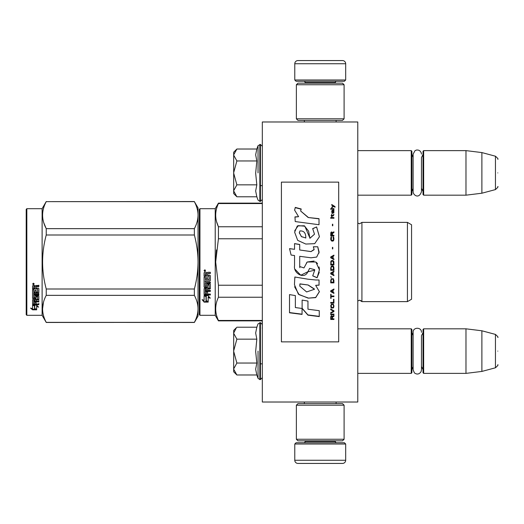 <?xml version="1.0" encoding="UTF-8"?>
<svg xmlns="http://www.w3.org/2000/svg" width="524" height="524" viewBox="0 0 524 524"><rect width="100%" height="100%" fill="white"/><g stroke="black" fill="none" stroke-linecap="round" stroke-linejoin="round"><path stroke-width="0.79" d="M357.781 402.019L357.781 121.981L262.321 121.981L262.321 402.019L357.781 402.019M320.236 402.019L336.853 402.019M262.321 322.083L262.223 320.871L218.436 320.871L262.321 320.871M262.321 327.631L262.223 322.083M262.321 329.734L262.223 327.631M262.321 346.947L262.321 331.07M357.781 195.177L411.242 195.177L411.242 150.624L357.781 150.624M411.242 195.177L411.884 194.535L411.884 151.259L411.242 150.624M423.654 195.177L423.019 194.535L423.019 151.259L423.654 150.624L423.654 195.177L465.98 195.177L465.98 150.624L423.654 150.624M481.89 152.576L495.442 156.211L495.442 189.59L481.89 193.218L481.89 152.576L465.98 150.624M497.8 172.9C497.8 190.461 497.8 190.461 497.8 172.9C497.8 155.333 497.8 155.333 497.8 172.9M357.781 373.376L411.242 373.376L411.242 328.823L357.781 328.823M411.242 373.376L411.884 372.741L411.884 329.465L411.242 328.823M423.654 373.376L423.019 372.741L423.019 329.465L423.654 328.823L423.654 373.376L465.98 373.376L465.98 328.823L423.654 328.823M481.89 330.782L495.442 334.41L495.442 367.789L481.89 371.424L481.89 330.782L465.98 328.823M497.8 351.1C497.8 368.667 497.8 368.667 497.8 351.1C497.8 333.539 497.8 333.539 497.8 351.1M423.019 332.642L421.46 335.72L421.46 369.892L421.46 366.479L423.019 369.558M421.46 369.892L421.027 371.739C419.22 374.333 417.019 374.726 414.425 372.918L413.122 369.892L413.122 332.308C412.866 326.93 421.715 326.93 421.46 332.308M423.019 154.442L421.46 157.521L421.46 191.692L421.46 188.28L423.019 191.358M421.46 191.692C418.958 199.52 412.964 194.967 413.122 191.692L413.122 154.108L415.067 150.585L416.842 149.962L418.715 150.192L420.15 151.076L421.191 152.648L421.46 154.108M233.678 152.215L236.874 149.019L233.678 154.862L233.678 152.215M236.422 196.33L233.678 193.585L233.678 190.939L236.874 196.782L256.826 196.782L255.66 190.985L256.826 184.841L255.66 173.254L256.826 160.96L255.66 154.809L256.826 149.019L236.874 149.019M258.044 172.9L258.044 145.672L258.044 172.9M233.678 190.939L233.678 154.862M233.678 155.111L236.874 160.96L233.678 172.645M256.826 160.96L236.874 160.96M233.678 173.149L236.874 184.841L233.678 190.684M256.826 184.841L236.874 184.841M236.874 196.782L236.403 196.31M236.422 374.529L233.678 371.785L233.678 330.415L236.422 327.677M236.409 327.69L233.678 333.061M233.678 369.138L236.874 374.981L256.826 374.981L255.66 369.191L256.826 363.04L255.66 351.453L256.826 339.159L255.66 333.015L256.826 327.218L236.874 327.218M258.044 351.1L258.044 378.328L258.044 351.1M233.678 333.316L236.874 339.159L233.678 350.851M256.826 339.159L236.874 339.159M233.678 351.355L236.874 363.04L233.678 368.889M256.826 363.04L236.874 363.04M236.874 374.981L236.403 374.509M345.689 79.982L294.776 79.982L296.047 81.253L344.419 81.253L345.689 79.982L345.689 63.751A3.183 3.183 -137.2 0 0 342.506 60.568L331.371 60.568M304.352 121.981L304.352 120.396M336.113 121.981L336.113 120.396M335.347 83.159L335.347 82.523L305.119 82.523L305.119 83.159M303.848 81.253A1.271 1.271 137.8 0 1 305.119 82.523M336.624 81.253A1.271 1.271 -137.8 0 0 335.347 82.523M294.776 79.982L294.776 63.751L345.689 63.751M309.094 60.568L297.959 60.568A3.183 3.183 137.2 0 0 294.776 63.751M297.959 60.568L342.506 60.568M294.776 444.018L345.689 444.018L344.419 442.747L296.047 442.747L294.776 444.018L294.776 460.249A3.183 3.183 42.8 0 0 297.959 463.432L309.094 463.432M336.113 402.019L336.113 403.604M304.352 402.019L304.352 403.604M305.119 440.841L305.119 441.477L335.347 441.477L335.347 440.841M336.624 442.747A1.271 1.271 -42.2 0 1 335.347 441.477M303.848 442.747A1.271 1.271 42.2 0 0 305.119 441.477M345.689 444.018L345.689 460.249L294.776 460.249M331.371 463.432L342.506 463.432A3.183 3.183 -42.8 0 0 345.689 460.249M342.506 463.432L297.959 463.432M344.098 439.25L342.506 440.841L297.959 440.841L296.368 439.25L344.098 439.25L344.098 405.196L296.368 405.196L297.959 403.604L342.506 403.604L344.098 405.196M296.368 405.196L296.368 439.25M296.368 84.75L297.959 83.159L342.506 83.159L344.098 84.75L296.368 84.75L296.368 118.804L344.098 118.804L342.506 120.396L297.959 120.396L296.368 118.804M344.098 118.804L344.098 84.75M199.31 314.662L199.945 315.304L199.31 314.662L199.31 266.978M199.31 267.057L199.31 309.73L199.31 267.057M199.31 256.963L199.31 214.27L199.31 256.963M198.039 316.096L194.365 322.463L198.039 316.096L198.039 308.852C198.026 304.523 196.801 300.023 194.365 295.346L194.365 288.999C196.749 280.085 197.974 271.085 198.039 262C198.026 253.341 196.801 244.341 194.365 235.001L194.365 228.654C196.749 224.193 197.974 219.694 198.039 215.148C198.026 210.825 196.801 206.325 194.365 201.648L198.039 207.904L198.039 308.852C197.974 313.391 196.749 317.891 194.365 322.352L46.243 322.463L42.11 315.304L26.835 315.304L26.2 314.662L26.835 315.304L42.11 315.304L42.11 208.696L26.835 208.696L26.835 315.304M411.563 265.937L411.563 260.015M199.31 209.338L199.31 262L199.31 209.338L199.945 208.696L215.22 208.696L218.436 203.129L262.321 203.129M262.321 203.541L218.436 203.541L218.436 203.129M199.31 262L199.31 314.662L199.31 262M199.31 259.308L199.31 214.27L199.31 259.308M215.22 208.696L215.22 315.304L199.945 315.304L199.945 208.696M206.246 296.532L204.085 295.556L208.126 295.556L210.157 298.267L208.192 297.403L208.192 301.942L206.246 301.149L206.246 296.119L204.982 295.556M208.192 301.464L206.246 300.684M208.192 296.984L208.192 297.403L208.192 296.984L210.157 297.829M204.118 302.119L208.192 302.119L206.024 301.241L206.024 296.63L204.085 295.759L204.085 300.442L202.081 299.597L204.118 302.119L202.624 299.833M207 301.641L204.118 301.641M207.615 274.013L207.615 275.205L209.862 275.205L210.353 275.703L210.353 280.484L209.862 280.949L205.264 280.949L205.264 282.063L210.353 282.063L210.353 283.156L205.264 283.156L205.264 286.248L206.436 286.248L206.436 284.296L206.934 283.844L209.862 283.844L210.353 284.296L210.353 288.652L209.862 289.078L207.615 289.078L207.615 290.407L210.353 290.407L210.353 291.396L205.264 291.396L205.264 293.879L206.436 294.036L206.436 291.796L207.615 291.796L207.615 294.036L210.353 294.036L210.353 294.979L204.576 294.979L204.085 294.586L204.085 288.652L204.576 288.22L209.174 288.056L208.984 284.945L207.615 285.115L207.615 287.054L207.124 287.486L204.576 287.486L204.085 287.054L204.085 277.104L205.264 277.104L205.454 279.77L206.436 279.77L206.436 277.674L207.615 277.674L207.615 279.77L209.174 279.587L208.984 276.161L204.085 276.161L204.085 272.808L204.576 272.297L206.345 272.297L207.078 273.05L207.805 272.297L210.353 272.297L210.353 273.508L208.113 273.508L207.615 274.013L208.113 273.371L210.353 273.371M209.862 280.949L205.264 280.949M210.353 282.901L205.264 283.156M210.353 288.331L207.615 289.078M210.353 291.049L205.264 291.049L205.264 291.396M204.576 294.979L204.085 294.193M209.174 285.115L208.984 284.67L207.805 284.67L207.615 285.115M207.615 286.752L207.124 287.178L204.576 287.178L204.085 286.752M209.174 276.181L204.085 275.991M205.264 289.241L205.264 290.244L206.436 290.407L206.436 289.078L205.264 288.914L205.264 289.91M206.436 289.078L205.264 288.914M205.264 273.705L205.264 275.205L206.436 275.205L206.436 273.508L205.264 273.705M206.436 273.508L205.264 273.567M210.353 294.586L204.576 294.586M210.353 280.261L209.862 280.726M204.877 271.471L204.085 270.633L204.877 269.788L204.877 271.471L204.085 270.581M216.445 249.941L215.678 262L218.41 238.905M262.321 320.459L218.436 320.459L218.436 320.871L215.22 315.304L218.436 320.871M262.321 285.22L218.436 285.22L218.436 297.239L262.321 297.239M218.436 320.459C214.788 312.717 214.788 304.981 218.436 297.239M218.436 285.22L215.678 262M262.321 238.78L218.436 238.78L218.436 226.761C214.788 219.019 214.788 211.283 218.436 203.541M216.602 221.77L218.436 226.761L262.321 226.761M359.634 300.187C361.449 300.894 362.215 301.366 361.92 301.621L407.423 301.621L407.423 222.379L361.92 222.379L361.92 301.621L359.634 300.187L357.781 300.979L357.833 223.067L359.634 223.814L357.781 223.021M411.563 258.063L411.563 299.23L407.423 301.621L361.92 301.621M411.563 262L411.563 224.77L407.423 222.379M205.434 270.246L204.943 270.574L205.434 270.974L204.314 270.974L204.314 270.338L204.976 270.246M204.733 270.81L204.543 270.482L204.733 270.81M194.365 322.463L46.243 322.352C41.389 313.352 41.389 304.346 46.243 295.346L46.243 288.999C41.389 271 41.389 253 46.243 235.001L194.365 235.001M26.835 208.696L26.2 209.338L26.2 314.662M43.806 222.844L46.178 228.523M43.472 302.302L42.568 308.852M194.365 288.999L46.243 288.999M194.365 228.654L46.243 228.654L46.243 235.001M194.365 201.648L46.243 201.648C41.389 210.655 41.389 219.654 46.243 228.654M194.365 201.537L46.243 201.648M46.243 201.537L42.11 208.696M194.365 295.346L46.243 295.346M194.365 322.352L46.243 322.352M34.099 305.132L34.728 305.341L34.728 309.18L36.667 309.717L36.667 309.265L34.505 308.675L34.505 305.937L34.505 309.239L36.667 309.835L32.599 309.835L32.599 309.265L34.591 309.265M34.728 308.616L36.667 309.147M34.728 305.865L32.567 305.132L36.608 305.132L38.638 307.136L36.667 306.507L36.667 305.977L37.807 306.344M36.667 306.507L36.667 309.717M32.567 285.947L32.567 288.979L37.466 288.979L32.567 288.659L32.567 285.947L33.058 285.482L34.826 285.482L35.553 286.169L36.287 285.482L38.835 285.482L38.835 286.589L36.588 286.589L36.097 287.047L36.588 286.294L38.835 286.294L38.835 285.2M36.097 287.047L36.097 288.121L38.344 288.121L38.835 288.567L38.835 292.425L38.344 293.198L38.835 292.792L38.835 288.567M38.344 293.198L33.739 293.198L33.739 294.161L38.835 294.161L38.835 295.097L33.739 295.097L33.739 294.704L38.835 294.704L38.835 293.774M33.739 295.097L33.739 297.704L34.918 297.704L34.918 296.067L34.918 297.278M34.918 296.067L35.416 295.68L38.344 295.68L38.835 296.067L38.835 299.237L36.097 299.584L36.097 300.036L36.097 299.584M38.835 296.067L38.835 299.689L36.097 300.036L36.097 301.117L38.835 301.117L38.835 301.903L33.739 301.903L33.739 301.431L33.739 303.848L34.918 303.972L34.918 302.217L34.918 303.468M38.835 300.645L38.835 301.431L33.739 301.431M34.918 301.903L36.097 301.903M34.918 302.217L36.097 302.217L36.097 303.468M36.097 302.217L36.097 303.972L38.835 303.972L38.835 304.693L33.058 304.693L33.058 304.182L38.835 304.182L38.835 303.468M33.058 304.693L32.567 304.392L32.567 299.689L32.567 303.887L33.058 304.182M37.656 296.348L37.656 296.761L37.466 296.204L36.287 296.204L36.097 296.761L36.097 296.348M33.058 298.732L32.567 297.94L32.567 289.824L32.567 298.372L35.606 298.732L36.097 298.372L36.097 296.761L37.656 296.761L37.466 299.342L32.567 299.689M32.567 289.824L33.739 289.824L33.739 291.652M33.739 289.824L33.739 292.012L34.918 292.169L34.918 290.322L34.918 291.809M34.918 290.322L36.097 290.322L36.097 291.809M36.097 290.322L36.097 292.169L37.656 292.012L37.466 288.979M33.739 300.173L33.739 300.986L34.918 301.117L34.918 299.584L34.918 300.036L33.739 300.173L33.739 299.715L33.739 300.521M34.918 286.589L33.739 286.471L33.739 288.121L34.918 288.121L34.918 286.294L33.739 286.471M33.739 299.715L34.918 299.584M33.058 298.294L36.097 297.94M38.344 292.831L33.739 292.831L33.739 293.774M33.359 284.722L33.359 283.17L34.158 283.949L33.359 284.722L33.877 284.27M34.145 283.818L33.916 284.237M32.599 309.835L30.562 308.099L32.567 308.688L32.567 305.282L34.505 305.937M32.567 305.282L32.567 308.132M31.525 308.387L32.599 309.265M32.986 283.582L33.209 284.113L32.986 283.582M33.916 284.113L32.796 284.27L32.796 283.681L33.916 283.595L33.425 283.897L33.916 284.113M281.414 341.871L338.694 341.871L338.694 182.129L281.414 182.129L281.414 341.871M308.178 217.309L300.625 210.989L301.189 208.984L295.274 207.406L294.632 210.17L298.595 216.694L294.953 216.884A143.799 2.365 87 0 1 295.228 221.56A7598.832 2030.913 8.2 0 1 319.011 224.731L319.011 218.665L308.178 217.512L300.625 210.989M316.601 226.944L312.671 228.634L314.505 234.208L309.9 238.296L308.616 231.163L304.3 225.772L297.331 225.929L294.632 232.191L297.691 240.359L305.793 244.046L314.701 243.667L319.437 236.71L316.601 226.944L312.671 228.785M299.721 265.838L299.721 256.308L311.033 257.795L316.692 257.061L319.116 252.051L317.741 246.765L313.319 246.765L314.105 249.437L311.014 251.566L299.708 249.981L299.708 244.479L294.547 243.594L294.547 249.313L289.543 248.625L291.102 255.057L294.547 255.535L294.547 265.838C293.178 273.096 304.352 279.934 307.843 271.812L314.714 270.188L312.717 275.86L317.079 277.772L319.424 269.801L315.893 262L307.195 262L303.959 267.934L299.676 266.513L299.721 265.838L299.676 266.513M315.671 279.98L307.909 279.187A5260.063 578.227 -170.4 0 1 294.848 277.013L294.449 284.67L298.385 294.2L308.178 298.143L315.671 297.632L319.404 291.724L315.671 285.351L319.05 285.161L319.05 279.98L315.671 279.98M302.119 300.082L302.119 308.472L307.955 315.153L319.26 316.594L319.26 310.693L307.961 309.212L307.961 301.064L302.119 300.082L302.119 308.263L307.955 314.917L319.26 316.352L319.26 310.693M289.517 312.789L302.06 314.4L302.06 308.466L295.359 307.562L295.359 295.588L289.517 294.599L289.517 312.789M333.919 319.476L333.919 318.861L332.498 318.861L332.498 317.112L333.919 316.286L333.919 315.566L332.36 316.496L331.954 315.769L331.279 315.769L330.801 316.496L330.736 319.476L333.919 319.476M330.736 314.734L333.919 314.734L333.919 314.112L330.736 314.112L330.736 314.734M330.736 313.273L333.919 311.603L333.919 310.765L330.736 309.081L330.736 309.71L333.513 311.184L330.736 312.651L330.736 313.273M330.736 305.689L331.207 307.916L333.441 307.916L333.919 306.54L333.441 304.306L331.482 304.09L330.736 305.689M330.736 302.486L330.736 303.127L333.919 303.127L333.919 299.263L333.513 299.263L333.513 302.486L330.736 302.486M333.919 289.693L333.919 289.032L330.736 290.787L330.736 291.658L333.919 293.407L333.919 292.752L333.107 292.313L333.107 290.132L333.919 289.693M333.441 278.768L331.207 278.768L330.736 282.868L333.919 282.868L333.441 278.768M331.207 277.55L330.736 276.548L331.207 277.55M330.736 273.882L333.919 275.663L333.919 274.995L333.107 274.55L333.107 272.323L333.919 271.877L333.919 271.209L330.736 272.991L330.736 273.882M333.716 266.637L332.832 265.851L331.207 266.185L330.736 270.319L333.919 270.319L333.716 266.637M333.716 261.273L332.832 260.493L331.207 260.828L330.736 264.961L333.919 264.961L333.847 261.718L332.832 260.493L331.482 260.605L330.939 261.273L330.736 264.954L333.919 264.954L333.716 261.273M332.766 248.893L332.766 247.341L332.426 247.341L332.426 248.893L332.766 248.893M330.736 218.207L333.919 218.207L333.919 217.565L330.736 217.565L330.736 218.207M333.847 211.139L333.919 209.993L332.092 210.307L332.019 213.235L332.295 210.727L332.832 213.13L333.781 212.921L333.578 210.727M331.076 294.278L330.736 294.278L330.736 298.398L331.076 298.398L331.076 296.669L333.919 296.669L333.919 296.014L331.076 296.014L331.076 294.278M333.919 255.136L330.736 256.917L330.736 257.815L333.919 259.596L333.919 258.928L333.107 258.483L333.107 256.249L333.919 255.804L333.919 255.136M333.375 215.868L333.919 214.395L333.238 215.344L332.019 215.344L331.751 214.185L331.751 215.344L331.207 215.344L331.751 216.72L332.019 215.868L333.375 215.868M333.441 236.946L333.107 236.835L333.441 239.809L332.832 240.47L331.345 240.136L331.548 236.835L330.939 237.385L330.801 239.92L331.816 241.132L333.172 241.02L333.716 240.359L333.847 237.824L333.441 236.946L333.107 237.549M333.919 235.296L332.498 235.296L332.498 233.435L333.919 232.558L333.919 231.791L332.36 232.774L331.954 232.014L331.279 232.014L330.801 232.774L330.736 235.957L333.919 235.957L333.919 235.296M332.766 225.706L332.766 224.2L332.426 224.2L332.426 225.706L332.766 225.706M333.919 209.161L333.919 208.644L330.736 208.644L330.736 209.161L333.919 209.161M331.751 207.818L333.644 206.371L335 207.196L335 206.58A446.808 145.286 -143.2 0 0 331.751 204.524L331.751 205.139L333.172 206.063L331.751 207.196L331.751 207.818M319.011 224.731L319.011 218.855L308.178 217.512M298.595 216.694L294.953 217.087M295.274 207.406L294.639 209.914M301.189 209.22L295.274 207.648M314.505 234.208L309.913 238.21M309.913 238.099L304.837 226.204L298.261 225.621L294.711 230.763M319.437 236.822L316.601 227.102M317.079 277.772L319.28 272.264M319.417 269.395L319.07 266.952M317.551 263.69L316.522 262.517M314.112 261.031L307.208 262.013L306.317 263.179M299.846 267.725L299.663 266.493M312.717 275.794L317.079 277.7M307.843 271.812L309.527 268.576M309.645 268.347L314.695 269.67M295.097 269.336L300.802 275.238L307.843 271.766M294.547 249.313L289.543 248.684M299.708 244.557L294.547 243.673M299.708 249.981L311.014 251.612L314.099 249.706M317.741 246.765L313.352 246.837M319.044 253.085L317.741 246.837M315.671 285.351L319.05 285.056L319.05 279.98M308.178 298.143L315.697 297.462L319.404 291.593M294.848 277.013L294.861 278.447M294.586 286.766L299.08 294.658L308.178 297.979M307.961 309.003L307.961 301.064M289.517 294.599L289.517 312.566L302.06 314.164L302.06 308.466M295.359 307.359L295.359 295.588M330.736 317.013L330.736 319.345L333.919 319.345L333.919 318.736M332.498 317.112L333.919 316.168L333.919 315.441M330.736 313.994L330.736 314.616L333.919 314.616L333.919 313.994M330.736 312.54L330.736 313.162L333.919 311.492L333.919 310.653M333.513 311.184L330.736 309.605L330.736 308.977M330.736 305.59L330.939 307.392L331.816 308.132L333.441 307.817L333.919 305.59M330.736 302.394L330.736 303.036L333.919 303.036L333.919 299.263M333.513 299.263L333.513 302.394M333.107 290.132L333.919 289.628L333.919 288.973M330.736 290.722L330.736 291.593L333.919 293.335L333.919 292.687M330.736 280.209L330.736 282.822L333.919 282.822L333.919 280.209M330.736 276.515L331.207 277.517L331.207 276.96M330.736 272.965L330.736 273.856L333.919 275.631L333.919 274.962M333.107 272.323L333.919 271.858L333.919 271.19M330.736 267.64L330.736 270.299L333.919 270.299L333.919 267.64M333.919 262.282L333.847 261.718M330.801 261.718L330.736 262.282M332.766 248.926L332.766 247.374L332.426 247.374L332.426 248.926M333.919 218.298L333.919 217.663L330.736 217.663L330.736 218.298M333.919 212.403L333.847 211.257M332.498 210.838L332.498 211.984M332.019 212.082L332.092 212.502M332.295 213.451L332.157 212.823M331.816 210.831L331.751 212.194M331.954 210.517L331.816 210.943M333.375 210.203L332.295 210.321M333.716 210.098L333.375 210.321M333.919 210.628L333.716 210.216M331.076 295.942L331.076 294.206M331.076 296.669L333.919 296.591L333.919 295.942M330.736 294.278L330.736 298.32L331.076 298.32M333.919 255.817L333.919 255.149L330.736 256.93L330.736 257.821M333.107 258.483L333.919 258.935L333.919 259.603M332.019 216.818L332.019 215.973M331.751 215.973L331.751 216.818M331.751 215.344L331.207 215.449L331.207 215.973M332.019 215.344L333.238 215.344M333.578 214.919L333.441 215.338M333.644 214.395L333.578 215.023M333.716 237.385L333.441 236.999M333.847 237.824L333.716 237.438M333.919 239.416L333.847 237.876M330.801 237.824L330.736 239.416M330.939 237.385L330.801 237.876M331.207 236.946L330.939 237.438M331.548 237.549L331.548 236.887L331.207 236.999M331.142 239.37L331.207 239.809M332.832 240.47L331.816 240.516M333.441 239.809L333.31 240.189M333.513 239.37L333.441 239.854M332.498 235.296L333.919 235.355L333.919 236.01M330.801 232.774L330.736 235.957M331.004 232.342L330.801 232.839M331.279 232.014L331.004 232.407M332.36 232.774L332.223 232.407M333.919 232.623L333.919 231.857L332.36 232.839M332.766 225.792L332.766 224.285L332.426 224.285L332.426 225.792M333.919 209.279L333.919 208.762L330.736 208.762L330.736 209.279M333.172 206.063L331.751 207.321L331.751 207.936M335 207.321L335 206.698A447.162 145.508 -143.3 0 0 331.751 204.655L331.751 205.264M305.8 237.942L301.411 236.658L299.315 232.538M299.898 284.231L299.938 283.87L308.178 284.997L314.446 289.038M299.807 285.966L299.866 284.552M331.076 316.784L331.482 316.168L332.019 316.476L332.092 318.861L331.076 318.861L331.076 316.784M331.142 305.689L331.548 304.634L332.832 304.529L333.441 305.171L333.513 306.54L333.107 307.496L331.548 307.496L331.207 305.171M331.004 291.161L332.832 290.178L332.832 292.209L331.004 291.161M331.142 280.209L331.548 279.174L333.107 279.174L333.513 282.207L331.142 282.207L331.207 279.731M331.004 273.41L332.832 272.408L332.832 274.438L331.004 273.41M331.142 267.64L331.548 266.624L333.107 266.624L333.513 269.644L331.142 269.644L331.207 267.181M331.142 262.282L331.548 261.273L333.107 261.273L333.513 264.293L331.142 264.293L331.142 262.282M333.644 212.403L333.375 212.927L332.904 212.613L332.766 210.727L333.513 211.139L333.644 212.403M332.832 258.378L331.004 257.376L332.832 256.36L332.832 258.378L331.004 257.363M332.092 235.355L331.076 235.355L331.482 232.558L332.092 233.213L332.092 235.355M305.813 237.981L301.47 236.586L299.309 232.846L299.925 230.94C303.94 230.691 305.898 233.029 305.793 237.955L305.793 238.06M308.178 285.095L314.459 289.255L306.625 291.96L299.807 286.15L299.938 283.969L308.178 284.997M331.076 316.909L331.142 316.476M331.207 305.263L331.345 304.85M331.816 304.627L332.832 304.529M333.441 305.263L333.513 305.689M331.004 291.226L332.832 290.237M331.207 279.77L331.345 279.397M331.816 279.102L332.832 279.063M333.441 279.77L333.513 280.209M331.004 273.436L332.832 272.434M331.207 267.194L331.548 266.624M331.548 266.637L333.107 266.624M333.107 266.637L333.441 267.181M333.441 267.194L333.513 267.64M333.441 261.83L333.513 262.282L333.441 261.83M333.644 212.292L333.513 212.823M332.832 212.292L332.766 211.873M332.092 235.296L331.076 235.296M256.826 149.019L258.044 145.672L260.408 144.421L260.408 201.38L262.321 199.467M259.839 144.421L259.839 201.38L260.408 201.38M256.826 327.218L258.044 323.878L260.408 322.62L260.408 379.579L262.321 377.673M259.839 322.62L259.839 379.579L260.408 379.579M260.408 185.627L262.321 185.627M413.122 157.259L411.884 154.442M413.122 188.535L411.884 191.358M481.89 193.218L465.98 195.177M495.442 189.59C497.662 187.618 498.448 186.59 497.8 186.518M495.442 156.211C497.662 158.183 498.448 159.204 497.8 159.283M260.408 363.833L262.321 363.833M413.122 335.465L411.884 332.642M413.122 366.741L411.884 369.558M481.89 371.424L465.98 373.376M495.442 367.789C497.662 365.817 498.448 364.796 497.8 364.717M495.442 334.41C497.662 336.382 498.448 337.41 497.8 337.482M260.408 144.421L262.321 146.327M256.826 196.782L258.044 200.122L259.839 201.38M260.408 322.62L262.321 324.533M256.826 374.981L258.044 378.328L259.839 379.579M199.945 315.304L215.22 315.304M411.563 299.23L407.423 301.621M361.92 222.379L359.634 223.814"/></g></svg>

